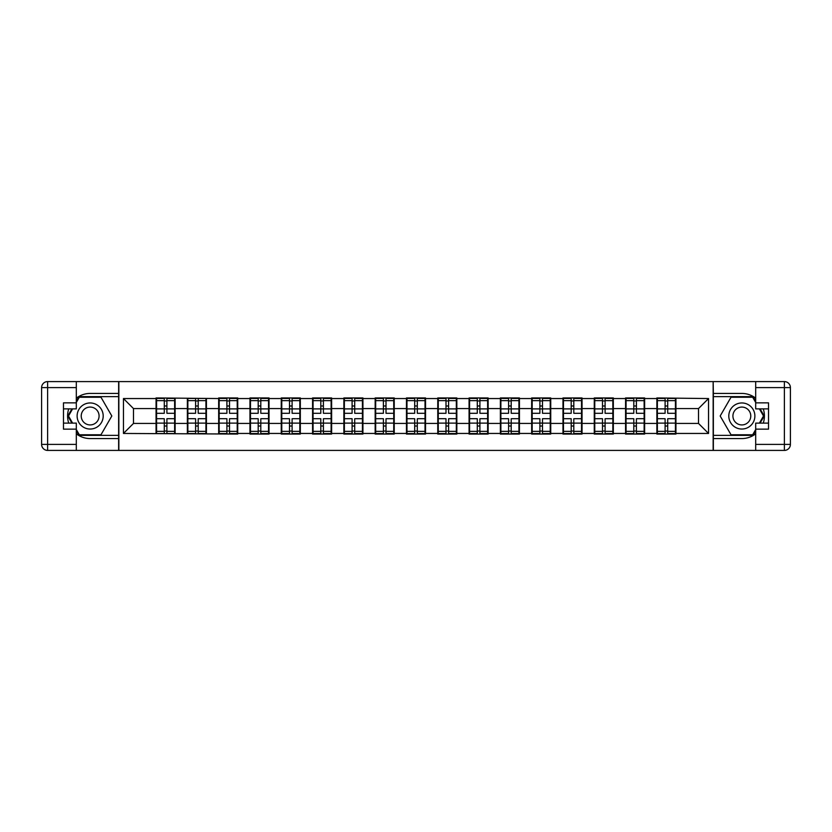<?xml version="1.0" encoding="UTF-8"?>
<svg xmlns="http://www.w3.org/2000/svg" width="832" height="832" viewBox="0 0 832 832"><rect width="100%" height="100%" fill="white"/><g stroke="black" fill="none" stroke-linecap="round" stroke-linejoin="round"><path stroke-width="1.25" d="M76.315 433.826A22.568 22.568 0 0 0 90.158 438.568L118.643 438.568L118.643 450.414L713.357 450.414L713.357 438.568L741.842 438.568A22.568 22.568 0 0 0 755.685 433.826M755.685 398.174A22.568 22.568 0 0 0 741.842 393.432L713.357 393.432L713.149 381.586L713.149 450.414M713.149 381.586L118.643 381.586L118.643 393.432L90.158 393.432A22.568 22.568 0 0 0 76.315 398.174M118.851 450.414L118.851 381.586M698.506 423.426L698.506 408.574L675.938 408.574L675.938 423.426L698.506 423.426L708.542 433.451L708.542 398.549L656.874 397.946L656.874 408.574L644.634 408.574L644.634 423.426L656.874 423.426L656.874 408.574M708.542 433.451L675.938 433.451L675.938 434.054L656.874 434.054L656.874 433.451L644.634 433.451L644.634 434.054L625.57 434.054L625.57 433.451L613.33 433.451L613.33 434.054L594.266 434.054L594.266 433.451L582.036 433.451L582.036 434.054L562.973 434.054L562.973 433.451L550.732 433.451L550.732 434.054L531.669 434.054L531.669 433.451L519.428 433.451L519.428 434.054L500.375 434.054L500.375 433.451L488.134 433.451L488.134 434.054L469.071 434.054L469.071 433.451L456.83 433.451L456.83 434.054L437.767 434.054L437.767 433.451L425.526 433.451L425.526 434.054L406.474 434.054L406.474 433.451L394.233 433.451L394.233 434.054L375.17 434.054L375.17 433.451L362.929 433.451L362.929 434.054L343.866 434.054L343.866 433.451L331.625 433.451L331.625 434.054L312.572 434.054L312.572 433.451L300.331 433.451L300.331 434.054L281.268 434.054L281.268 433.451L269.027 433.451L269.027 434.054L249.964 434.054L249.964 433.451L237.734 433.451L237.734 434.054L123.458 433.451L123.458 398.549L156.062 398.549L156.062 408.574L133.494 408.574L133.494 423.426L156.062 423.426L156.062 408.574M656.874 398.549L644.634 398.549L644.634 397.946L625.57 397.946L625.57 398.549L613.33 398.549L613.33 397.946L594.266 397.946L594.266 398.549L582.036 398.549L582.036 397.946L562.973 397.946L562.973 398.549L550.732 398.549L550.732 397.946L531.669 397.946L531.669 398.549L519.428 398.549L519.428 397.946L500.375 397.946L500.375 398.549L488.134 398.549L488.134 397.946L469.071 397.946L469.071 398.549L456.83 398.549L456.83 397.946L437.767 397.946L437.767 398.549L425.526 398.549L425.526 397.946L406.474 397.946L406.474 398.549L394.233 398.549L394.233 397.946L375.17 397.946L375.17 398.549L362.929 398.549L362.929 397.946L343.866 397.946L343.866 398.549L331.625 398.549L331.625 397.946L312.572 397.946L312.572 398.549L300.331 398.549L300.331 397.946L281.268 397.946L281.268 398.549L269.027 398.549L269.027 397.946L249.964 397.946L249.964 398.549L237.734 398.549L237.734 397.946L218.67 397.946L218.67 398.549L156.062 397.946L156.062 398.549M656.874 423.426L656.874 433.451M644.634 423.426L644.634 433.451M644.634 398.549L644.634 408.574M613.33 423.426L625.57 423.426L625.57 408.574L613.33 408.574L613.33 433.451M625.57 423.426L625.57 433.451M625.57 398.549L625.57 408.574M613.33 398.549L613.33 408.574M582.036 423.426L594.266 423.426L594.266 408.574L582.036 408.574L582.036 433.451M594.266 423.426L594.266 433.451M594.266 398.549L594.266 408.574M582.036 398.549L582.036 408.574M550.732 423.426L562.973 423.426L562.973 408.574L550.732 408.574L550.732 433.451M562.973 423.426L562.973 433.451M562.973 398.549L562.973 408.574M550.732 398.549L550.732 408.574M519.428 423.426L531.669 423.426L531.669 408.574L519.428 408.574L519.428 433.451M531.669 423.426L531.669 433.451M531.669 398.549L531.669 408.574M519.428 398.549L519.428 408.574M488.134 423.426L500.375 423.426L500.375 408.574L488.134 408.574L488.134 433.451M500.375 423.426L500.375 433.451M500.375 398.549L500.375 408.574M488.134 398.549L488.134 408.574M456.83 423.426L469.071 423.426L469.071 408.574L456.83 408.574L456.83 433.451M469.071 423.426L469.071 433.451M469.071 398.549L469.071 408.574M456.83 398.549L456.83 408.574M425.526 423.426L437.767 423.426L437.767 408.574L425.526 408.574L425.526 433.451M437.767 423.426L437.767 433.451M437.767 398.549L437.767 408.574M425.526 398.549L425.526 408.574M394.233 423.426L406.474 423.426L406.474 408.574L394.233 408.574L394.233 433.451M406.474 423.426L406.474 433.451M406.474 398.549L406.474 408.574M394.233 398.549L394.233 408.574M362.929 423.426L375.17 423.426L375.17 408.574L362.929 408.574L362.929 433.451M375.17 423.426L375.17 433.451M375.17 398.549L375.17 408.574M362.929 398.549L362.929 408.574M331.625 423.426L343.866 423.426L343.866 408.574L331.625 408.574L331.625 433.451M343.866 423.426L343.866 433.451M343.866 398.549L343.866 408.574M331.625 398.549L331.625 408.574M300.331 423.426L312.572 423.426L312.572 408.574L300.331 408.574L300.331 433.451M312.572 423.426L312.572 433.451M312.572 398.549L312.572 408.574M300.331 398.549L300.331 408.574M269.027 423.426L281.268 423.426L281.268 408.574L269.027 408.574L269.027 433.451M281.268 423.426L281.268 433.451M281.268 398.549L281.268 408.574M269.027 398.549L269.027 408.574M237.734 423.426L249.964 423.426L249.964 408.574L237.734 408.574L237.734 433.451M249.964 423.426L249.964 433.451M249.964 398.549L249.964 408.574M237.734 398.549L237.734 408.574M206.43 423.426L218.67 423.426L218.67 408.574L206.43 408.574L206.43 433.451M218.67 423.426L218.67 433.451M218.67 398.549L218.67 408.574M206.43 398.549L206.43 408.574M175.126 423.426L187.366 423.426L187.366 408.574L175.126 408.574L175.126 433.451M187.366 423.426L187.366 433.451M187.366 398.549L187.366 408.574M175.126 398.549L175.126 408.574M156.062 423.426L156.062 433.451M133.494 423.426L123.458 433.451M123.458 398.549L133.494 408.574M675.938 423.426L675.938 433.451M675.938 398.549L675.938 408.574M708.542 398.549L698.506 408.574M174.626 418.704L174.626 433.555L166.899 433.555L166.899 418.704L174.626 418.704L174.626 398.445L166.899 398.445L166.899 400.65L174.626 400.65M156.572 408.886L164.289 408.886L164.289 398.445L156.572 398.445L156.572 418.704L164.289 418.704L164.289 433.555L156.572 433.555L156.572 431.35L164.289 431.35M164.289 405.985L166.899 405.985M166.899 400.951L164.289 400.951M164.289 408.907L166.899 408.907M164.289 408.886L164.289 413.296L156.572 413.296M156.572 400.65L164.289 400.65M164.289 423.093L166.899 423.093M164.289 431.049L166.899 431.049M164.289 426.015L166.899 426.015M156.572 418.704L156.572 431.35M166.899 431.35L174.626 431.35M166.899 400.65L166.899 413.296L174.626 413.296M205.93 418.704L205.93 433.555L198.203 433.555L198.203 418.704L205.93 418.704L205.93 398.445L198.203 398.445L198.203 400.65L205.93 400.65M187.866 408.886L195.593 408.886L195.593 398.445L187.866 398.445L187.866 418.704L195.593 418.704L195.593 433.555L187.866 433.555L187.866 431.35L195.593 431.35M195.593 405.985L198.203 405.985M198.203 400.951L195.593 400.951M195.593 408.907L198.203 408.907M195.593 408.886L195.593 413.296L187.866 413.296M187.866 400.65L195.593 400.65M195.593 423.093L198.203 423.093M195.593 431.049L198.203 431.049M195.593 426.015L198.203 426.015M187.866 418.704L187.866 431.35M198.203 431.35L205.93 431.35M198.203 400.65L198.203 413.296L205.93 413.296M237.224 418.704L237.224 433.555L229.507 433.555L229.507 418.704L237.224 418.704L237.224 398.445L229.507 398.445L229.507 400.65L237.224 400.65M219.17 408.886L226.897 408.886L226.897 398.445L219.17 398.445L219.17 418.704L226.897 418.704L226.897 433.555L219.17 433.555L219.17 431.35L226.897 431.35M226.897 405.985L229.507 405.985M229.507 400.951L226.897 400.951M226.897 408.907L229.507 408.907M226.897 408.886L226.897 413.296L219.17 413.296M219.17 400.65L226.897 400.65M226.897 423.093L229.507 423.093M226.897 431.049L229.507 431.049M226.897 426.015L229.507 426.015M219.17 418.704L219.17 431.35M229.507 431.35L237.224 431.35M229.507 400.65L229.507 413.296L237.224 413.296M268.528 418.704L268.528 433.555L260.801 433.555L260.801 418.704L268.528 418.704L268.528 398.445L260.801 398.445L260.801 400.65L268.528 400.65M250.474 408.886L258.19 408.886L258.19 398.445L250.474 398.445L250.474 418.704L258.19 418.704L258.19 433.555L250.474 433.555L250.474 431.35L258.19 431.35M258.19 405.985L260.801 405.985M260.801 400.951L258.19 400.951M258.19 408.907L260.801 408.907M258.19 408.886L258.19 413.296L250.474 413.296M250.474 400.65L258.19 400.65M258.19 423.093L260.801 423.093M258.19 431.049L260.801 431.049M258.19 426.015L260.801 426.015M250.474 418.704L250.474 431.35M260.801 431.35L268.528 431.35M260.801 400.65L260.801 413.296L268.528 413.296M299.832 418.704L299.832 433.555L292.105 433.555L292.105 418.704L299.832 418.704L299.832 398.445L292.105 398.445L292.105 400.65L299.832 400.65M281.767 408.886L289.494 408.886L289.494 398.445L281.767 398.445L281.767 418.704L289.494 418.704L289.494 433.555L281.767 433.555L281.767 431.35L289.494 431.35M289.494 405.985L292.105 405.985M292.105 400.951L289.494 400.951M289.494 408.907L292.105 408.907M289.494 408.886L289.494 413.296L281.767 413.296M281.767 400.65L289.494 400.65M289.494 423.093L292.105 423.093M289.494 431.049L292.105 431.049M289.494 426.015L292.105 426.015M281.767 418.704L281.767 431.35M292.105 431.35L299.832 431.35M292.105 400.65L292.105 413.296L299.832 413.296M331.126 418.704L331.126 433.555L323.398 433.555L323.398 418.704L331.126 418.704L331.126 398.445L323.398 398.445L323.398 400.65L331.126 400.65M313.071 408.886L320.798 408.886L320.798 398.445L313.071 398.445L313.071 418.704L320.798 418.704L320.798 433.555L313.071 433.555L313.071 431.35L320.798 431.35M320.798 405.985L323.398 405.985M323.398 400.951L320.798 400.951M320.798 408.907L323.398 408.907M320.798 408.886L320.798 413.296L313.071 413.296M313.071 400.65L320.798 400.65M320.798 423.093L323.398 423.093M320.798 431.049L323.398 431.049M320.798 426.015L323.398 426.015M313.071 418.704L313.071 431.35M323.398 431.35L331.126 431.35M323.398 400.65L323.398 413.296L331.126 413.296M83.637 427.294A13.042 13.042 0 0 0 101.452 422.521A13.042 13.042 0 0 0 96.678 404.706A13.042 13.042 0 0 0 78.863 409.479A13.042 13.042 0 0 0 83.637 427.294M85.696 423.738A8.934 8.934 0 0 0 97.885 420.462A8.934 8.934 0 0 0 94.619 408.262A8.934 8.934 0 0 0 82.42 411.538A8.934 8.934 0 0 0 85.696 423.738M76.315 402.459L79.321 397.238L100.984 397.238L111.821 416L100.984 434.762L79.321 434.762L76.315 429.541M72.602 423.124L68.494 416L72.602 408.876M735.322 427.294A13.042 13.042 0 0 0 753.137 422.521A13.042 13.042 0 0 0 748.363 404.706A13.042 13.042 0 0 0 730.548 409.479A13.042 13.042 0 0 0 735.322 427.294M737.381 423.738A8.934 8.934 0 0 0 749.58 420.462A8.934 8.934 0 0 0 746.304 408.262A8.934 8.934 0 0 0 734.115 411.538A8.934 8.934 0 0 0 737.381 423.738M755.685 429.541L752.679 434.762L731.016 434.762L720.179 416L731.016 397.238L752.679 397.238L755.685 402.459M759.398 408.876L763.506 416L759.398 423.124M68.734 408.876A22.568 22.568 0 0 0 68.734 423.124M118.643 381.586L76.315 381.586L76.315 408.876L63.471 408.876M118.643 450.414L47.622 450.414A6.022 6.022 0 0 1 41.6 444.392L41.6 387.608A6.022 6.022 0 0 1 47.622 381.586L76.315 381.586M118.643 438.568L118.643 393.432M63.471 423.124L76.315 423.124L76.315 450.414M76.315 402.854L63.471 402.854L63.471 429.146L76.315 429.146M118.643 396.635L78.978 396.635L76.315 401.253M76.315 430.747L78.978 435.365L118.643 435.365M71.906 408.876L67.798 416L71.906 423.124M763.266 423.124A22.568 22.568 0 0 0 763.266 408.876M713.357 450.414L755.685 450.414L755.685 423.124L768.529 423.124M713.357 381.586L784.378 381.586A6.022 6.022 0 0 1 790.4 387.608L790.4 444.392A6.022 6.022 0 0 1 784.378 450.414L755.685 450.414M713.357 393.432L713.357 438.568M768.529 408.876L755.685 408.876L755.685 381.586M755.685 429.146L768.529 429.146L768.529 402.854L755.685 402.854M713.357 435.365L753.022 435.365L755.685 430.747M755.685 401.253L753.022 396.635L713.357 396.635M760.094 423.124L764.202 416L760.094 408.876M362.43 418.704L362.43 433.555L354.702 433.555L354.702 418.704L362.43 418.704L362.43 398.445L354.702 398.445L354.702 400.65L362.43 400.65M344.375 408.886L352.092 408.886L352.092 398.445L344.375 398.445L344.375 418.704L352.092 418.704L352.092 433.555L344.375 433.555L344.375 431.35L352.092 431.35M352.092 405.985L354.702 405.985M354.702 400.951L352.092 400.951M352.092 408.907L354.702 408.907M352.092 408.886L352.092 413.296L344.375 413.296M344.375 400.65L352.092 400.65M352.092 423.093L354.702 423.093M352.092 431.049L354.702 431.049M352.092 426.015L354.702 426.015M344.375 418.704L344.375 431.35M354.702 431.35L362.43 431.35M354.702 400.65L354.702 413.296L362.43 413.296M393.734 418.704L393.734 433.555L386.006 433.555L386.006 418.704L393.734 418.704L393.734 398.445L386.006 398.445L386.006 400.65L393.734 400.65M375.669 408.886L383.396 408.886L383.396 398.445L375.669 398.445L375.669 418.704L383.396 418.704L383.396 433.555L375.669 433.555L375.669 431.35L383.396 431.35M383.396 405.985L386.006 405.985M386.006 400.951L383.396 400.951M383.396 408.907L386.006 408.907M383.396 408.886L383.396 413.296L375.669 413.296M375.669 400.65L383.396 400.65M383.396 423.093L386.006 423.093M383.396 431.049L386.006 431.049M383.396 426.015L386.006 426.015M375.669 418.704L375.669 431.35M386.006 431.35L393.734 431.35M386.006 400.65L386.006 413.296L393.734 413.296M425.027 418.704L425.027 433.555L417.3 433.555L417.3 418.704L425.027 418.704L425.027 398.445L417.3 398.445L417.3 400.65L425.027 400.65M406.973 408.886L414.7 408.886L414.7 398.445L406.973 398.445L406.973 418.704L414.7 418.704L414.7 433.555L406.973 433.555L406.973 431.35L414.7 431.35M414.7 405.985L417.3 405.985M417.3 400.951L414.7 400.951M414.7 408.907L417.3 408.907M414.7 408.886L414.7 413.296L406.973 413.296M406.973 400.65L414.7 400.65M414.7 423.093L417.3 423.093M414.7 431.049L417.3 431.049M414.7 426.015L417.3 426.015M406.973 418.704L406.973 431.35M417.3 431.35L425.027 431.35M417.3 400.65L417.3 413.296L425.027 413.296M456.331 418.704L456.331 433.555L448.604 433.555L448.604 418.704L456.331 418.704L456.331 398.445L448.604 398.445L448.604 400.65L456.331 400.65M438.266 408.886L445.994 408.886L445.994 398.445L438.266 398.445L438.266 418.704L445.994 418.704L445.994 433.555L438.266 433.555L438.266 431.35L445.994 431.35M445.994 405.985L448.604 405.985M448.604 400.951L445.994 400.951M445.994 408.907L448.604 408.907M445.994 408.886L445.994 413.296L438.266 413.296M438.266 400.65L445.994 400.65M445.994 423.093L448.604 423.093M445.994 431.049L448.604 431.049M445.994 426.015L448.604 426.015M438.266 418.704L438.266 431.35M448.604 431.35L456.331 431.35M448.604 400.65L448.604 413.296L456.331 413.296M487.625 418.704L487.625 433.555L479.908 433.555L479.908 418.704L487.625 418.704L487.625 398.445L479.908 398.445L479.908 400.65L487.625 400.65M469.57 408.886L477.298 408.886L477.298 398.445L469.57 398.445L469.57 418.704L477.298 418.704L477.298 433.555L469.57 433.555L469.57 431.35L477.298 431.35M477.298 405.985L479.908 405.985M479.908 400.951L477.298 400.951M477.298 408.907L479.908 408.907M477.298 408.886L477.298 413.296L469.57 413.296M469.57 400.65L477.298 400.65M477.298 423.093L479.908 423.093M477.298 431.049L479.908 431.049M477.298 426.015L479.908 426.015M469.57 418.704L469.57 431.35M479.908 431.35L487.625 431.35M479.908 400.65L479.908 413.296L487.625 413.296M518.929 418.704L518.929 433.555L511.202 433.555L511.202 418.704L518.929 418.704L518.929 398.445L511.202 398.445L511.202 400.65L518.929 400.65M500.874 408.886L508.602 408.886L508.602 398.445L500.874 398.445L500.874 418.704L508.602 418.704L508.602 433.555L500.874 433.555L500.874 431.35L508.602 431.35M508.602 405.985L511.202 405.985M511.202 400.951L508.602 400.951M508.602 408.907L511.202 408.907M508.602 408.886L508.602 413.296L500.874 413.296M500.874 400.65L508.602 400.65M508.602 423.093L511.202 423.093M508.602 431.049L511.202 431.049M508.602 426.015L511.202 426.015M500.874 418.704L500.874 431.35M511.202 431.35L518.929 431.35M511.202 400.65L511.202 413.296L518.929 413.296M550.233 418.704L550.233 433.555L542.506 433.555L542.506 418.704L550.233 418.704L550.233 398.445L542.506 398.445L542.506 400.65L550.233 400.65M532.168 408.886L539.895 408.886L539.895 398.445L532.168 398.445L532.168 418.704L539.895 418.704L539.895 433.555L532.168 433.555L532.168 431.35L539.895 431.35M539.895 405.985L542.506 405.985M542.506 400.951L539.895 400.951M539.895 408.907L542.506 408.907M539.895 408.886L539.895 413.296L532.168 413.296M532.168 400.65L539.895 400.65M539.895 423.093L542.506 423.093M539.895 431.049L542.506 431.049M539.895 426.015L542.506 426.015M532.168 418.704L532.168 431.35M542.506 431.35L550.233 431.35M542.506 400.65L542.506 413.296L550.233 413.296M581.526 418.704L581.526 433.555L573.81 433.555L573.81 418.704L581.526 418.704L581.526 398.445L573.81 398.445L573.81 400.65L581.526 400.65M563.472 408.886L571.199 408.886L571.199 398.445L563.472 398.445L563.472 418.704L571.199 418.704L571.199 433.555L563.472 433.555L563.472 431.35L571.199 431.35M571.199 405.985L573.81 405.985M573.81 400.951L571.199 400.951M571.199 408.907L573.81 408.907M571.199 408.886L571.199 413.296L563.472 413.296M563.472 400.65L571.199 400.65M571.199 423.093L573.81 423.093M571.199 431.049L573.81 431.049M571.199 426.015L573.81 426.015M563.472 418.704L563.472 431.35M573.81 431.35L581.526 431.35M573.81 400.65L573.81 413.296L581.526 413.296M612.83 418.704L612.83 433.555L605.103 433.555L605.103 418.704L612.83 418.704L612.83 398.445L605.103 398.445L605.103 400.65L612.83 400.65M594.776 408.886L602.493 408.886L602.493 398.445L594.776 398.445L594.776 418.704L602.493 418.704L602.493 433.555L594.776 433.555L594.776 431.35L602.493 431.35M602.493 405.985L605.103 405.985M605.103 400.951L602.493 400.951M602.493 408.907L605.103 408.907M602.493 408.886L602.493 413.296L594.776 413.296M594.776 400.65L602.493 400.65M602.493 423.093L605.103 423.093M602.493 431.049L605.103 431.049M602.493 426.015L605.103 426.015M594.776 418.704L594.776 431.35M605.103 431.35L612.83 431.35M605.103 400.65L605.103 413.296L612.83 413.296M644.134 418.704L644.134 433.555L636.407 433.555L636.407 418.704L644.134 418.704L644.134 398.445L636.407 398.445L636.407 400.65L644.134 400.65M626.07 408.886L633.797 408.886L633.797 398.445L626.07 398.445L626.07 418.704L633.797 418.704L633.797 433.555L626.07 433.555L626.07 431.35L633.797 431.35M633.797 405.985L636.407 405.985M636.407 400.951L633.797 400.951M633.797 408.907L636.407 408.907M633.797 408.886L633.797 413.296L626.07 413.296M626.07 400.65L633.797 400.65M633.797 423.093L636.407 423.093M633.797 431.049L636.407 431.049M633.797 426.015L636.407 426.015M626.07 418.704L626.07 431.35M636.407 431.35L644.134 431.35M636.407 400.65L636.407 413.296L644.134 413.296M675.428 418.704L675.428 433.555L667.711 433.555L667.711 418.704L675.428 418.704L675.428 398.445L667.711 398.445L667.711 400.65L675.428 400.65M657.374 408.886L665.101 408.886L665.101 398.445L657.374 398.445L657.374 418.704L665.101 418.704L665.101 433.555L657.374 433.555L657.374 431.35L665.101 431.35M665.101 405.985L667.711 405.985M667.711 400.951L665.101 400.951M665.101 408.907L667.711 408.907M665.101 408.886L665.101 413.296L657.374 413.296M657.374 400.65L665.101 400.65M665.101 423.093L667.711 423.093M665.101 431.049L667.711 431.049M665.101 426.015L667.711 426.015M657.374 418.704L657.374 431.35M667.711 431.35L675.428 431.35M667.711 400.65L667.711 413.296L675.428 413.296M156.572 423.114L164.289 423.114M166.899 423.114L174.626 423.114M166.899 408.886L174.626 408.886M187.866 423.114L195.593 423.114M198.203 423.114L205.93 423.114M198.203 408.886L205.93 408.886M219.17 423.114L226.897 423.114M229.507 423.114L237.224 423.114M229.507 408.886L237.224 408.886M250.474 423.114L258.19 423.114M260.801 423.114L268.528 423.114M260.801 408.886L268.528 408.886M281.767 423.114L289.494 423.114M292.105 423.114L299.832 423.114M292.105 408.886L299.832 408.886M313.071 423.114L320.798 423.114M323.398 423.114L331.126 423.114M323.398 408.886L331.126 408.886M76.315 387.608L47.622 387.608L47.622 444.392L76.315 444.392M41.6 387.608L47.622 387.608L47.622 381.586M47.622 450.414L47.622 444.392L41.6 444.392M755.685 444.392L784.378 444.392L784.378 387.608L755.685 387.608M790.4 444.392L784.378 444.392L784.378 450.414M784.378 381.586L784.378 387.608L790.4 387.608M344.375 423.114L352.092 423.114M354.702 423.114L362.43 423.114M354.702 408.886L362.43 408.886M375.669 423.114L383.396 423.114M386.006 423.114L393.734 423.114M386.006 408.886L393.734 408.886M406.973 423.114L414.7 423.114M417.3 423.114L425.027 423.114M417.3 408.886L425.027 408.886M438.266 423.114L445.994 423.114M448.604 423.114L456.331 423.114M448.604 408.886L456.331 408.886M469.57 423.114L477.298 423.114M479.908 423.114L487.625 423.114M479.908 408.886L487.625 408.886M500.874 423.114L508.602 423.114M511.202 423.114L518.929 423.114M511.202 408.886L518.929 408.886M532.168 423.114L539.895 423.114M542.506 423.114L550.233 423.114M542.506 408.886L550.233 408.886M563.472 423.114L571.199 423.114M573.81 423.114L581.526 423.114M573.81 408.886L581.526 408.886M594.776 423.114L602.493 423.114M605.103 423.114L612.83 423.114M605.103 408.886L612.83 408.886M626.07 423.114L633.797 423.114M636.407 423.114L644.134 423.114M636.407 408.886L644.134 408.886M657.374 423.114L665.101 423.114M667.711 423.114L675.428 423.114M667.711 408.886L675.428 408.886"/></g></svg>
